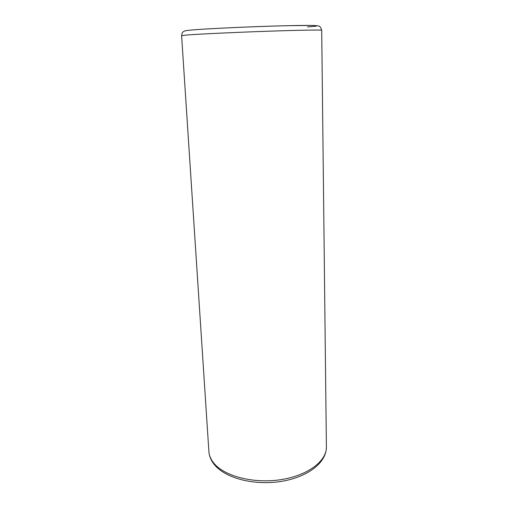 <?xml version="1.0" encoding="UTF-8"?>
<svg xmlns="http://www.w3.org/2000/svg" width="508" height="508" viewBox="0 0 508 508"><rect width="100%" height="100%" fill="white"/><g stroke="black" fill="none" stroke-linecap="round" stroke-linejoin="round"><path stroke-width="0.76" d="M214.008 463.36C210.864 459.575 209.156 455.632 208.89 451.523C209.239 456.305 211.138 460.762 214.592 464.896C225.838 478.46 254.368 485.623 280.892 481.47C307.283 477.279 326.504 462.953 326.396 447.008C326.835 460.927 307.911 475.551 280.791 479.666C253.714 483.864 224.555 476.282 214.008 463.36M186.76 35.027C198.311 34.099 233.128 32.442 266.078 31.293C299.079 30.137 322.085 29.762 321.704 30.277C320.453 26.194 319.303 26.276 318.643 25.946L313.214 25.438L288.633 25.673C255.314 26.416 204.527 28.734 190.475 30.105C182.994 30.899 185.001 31.032 183.871 31.337C183.058 32.277 182.423 31.134 181.604 35.655L186.76 35.027M190.722 30.093C203.924 28.81 250.393 26.632 283.788 25.794C317.322 24.936 325.545 25.622 307.524 26.949M326.396 447.008L321.704 30.277M208.89 451.523L181.604 35.655"/></g></svg>

